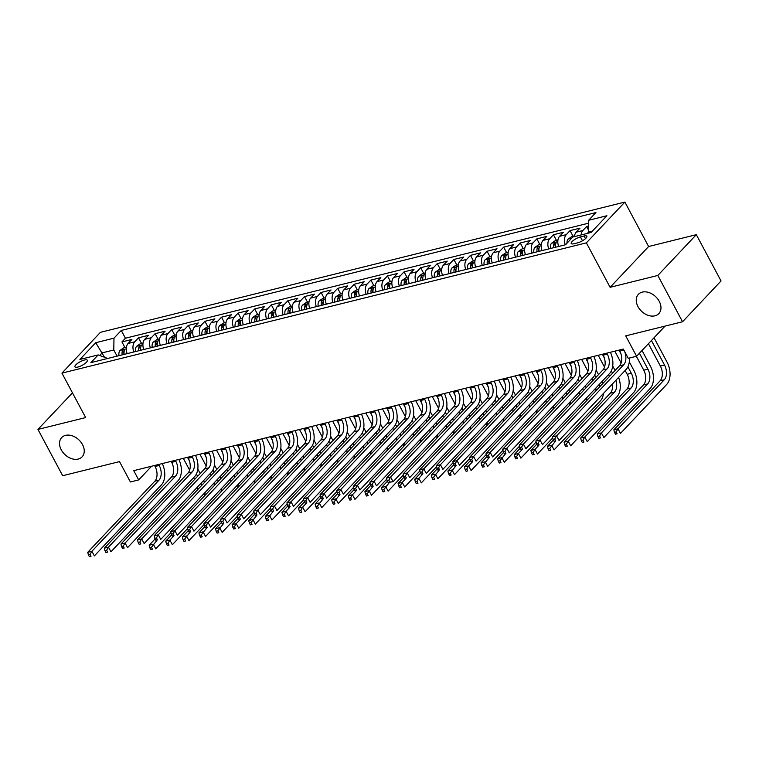 <?xml version="1.0" encoding="UTF-8"?>
<svg xmlns="http://www.w3.org/2000/svg" width="759" height="759" viewBox="0 0 759 759"><rect width="100%" height="100%" fill="white"/><g stroke="black" fill="none" stroke-linecap="round" stroke-linejoin="round"><path stroke-width="1.14" d="M82.503 444.575A14.042 10.152 43.3 0 1 82.095 456.852A14.042 10.152 43.3 0 1 61.261 449.85A14.042 10.152 43.3 0 1 61.678 437.573A14.042 10.152 43.3 0 1 82.503 444.575M659.229 301.332A14.042 10.152 43.3 0 1 658.821 313.609A14.042 10.152 43.3 0 1 637.987 306.608A14.042 10.152 43.3 0 1 638.395 294.331A14.042 10.152 43.3 0 1 659.229 301.332M77.807 367.071A7.021 2.04 -28.1 0 0 84.591 363.808A7.021 2.04 -28.1 0 0 87.332 360.231A7.021 2.04 -28.1 0 0 84.467 360.013A7.021 2.04 -28.1 0 0 77.693 363.276A7.021 2.04 -28.1 0 0 74.942 366.844A7.021 2.04 -28.1 0 0 77.807 367.071M624.885 202.074L100.435 332.328L61.934 373.124L586.375 242.861L624.885 202.074L648.613 246.523L610.113 287.31L657.825 275.46L696.326 234.664L648.613 246.523M696.326 234.664L721.05 280.972L682.54 321.759L625.701 335.876L636.583 356.246L665.036 326.114M72.466 392.849L37.95 429.423L62.674 475.722L119.514 461.605L130.396 481.974L138.688 479.916L151.62 466.216M657.825 275.46L682.54 321.759M588.538 226.03L586.641 226.495L588.472 229.939M574.459 236.618A8.776 5.503 -103.9 0 1 576.195 232.169L579.999 228.146L570.037 230.622L573.036 236.229M558.652 246.457A8.776 5.503 76.1 0 1 559.601 236.296L563.406 232.273L553.444 234.74L556.432 240.347M542.059 250.574A8.776 5.503 76.1 0 1 543.008 240.413L546.803 236.391L536.85 238.867L539.839 244.474M525.465 254.701A8.776 5.503 76.1 0 1 526.414 244.54L530.209 240.518L520.247 242.984L523.245 248.591M508.872 258.819A8.776 5.503 76.1 0 1 509.811 248.658L513.615 244.635L503.653 247.111L506.651 252.709M492.268 262.946A8.776 5.503 76.1 0 1 493.217 252.785L497.012 248.762L487.06 251.229L490.048 256.836M475.675 267.064A8.776 5.503 76.1 0 1 476.624 256.903L480.419 252.88L470.466 255.356L473.455 260.954M459.081 271.191A8.776 5.503 76.1 0 1 460.02 261.03L463.825 257.007L453.863 259.474L456.861 265.081M442.488 275.308A8.776 5.503 76.1 0 1 443.427 265.147L447.231 261.124L437.269 263.601L440.258 269.198M425.884 279.435A8.776 5.503 76.1 0 1 426.833 269.274L430.628 265.242L420.676 267.718L423.664 273.325M409.291 283.553A8.776 5.503 76.1 0 1 410.239 273.392L414.034 269.369L404.073 271.845L407.071 277.443M392.697 287.68A8.776 5.503 76.1 0 1 393.636 277.519L397.441 273.487L387.479 275.963L390.477 281.57M376.094 291.798A8.776 5.503 76.1 0 1 377.043 281.636L380.838 277.614L370.885 280.09L373.874 285.688M359.5 295.925A8.776 5.503 76.1 0 1 360.449 285.763L364.244 281.731L354.292 284.208L357.28 289.815M342.907 300.042A8.776 5.503 76.1 0 1 343.855 289.881L347.65 285.858L337.689 288.335L340.687 293.932M326.313 304.16A8.776 5.503 76.1 0 1 327.252 293.999L331.057 289.976L321.095 292.452L324.084 298.059M309.71 308.287A8.776 5.503 76.1 0 1 310.659 298.126L314.454 294.103L304.501 296.579L307.49 302.177M293.116 312.404A8.776 5.503 76.1 0 1 294.065 302.243L297.86 298.221L287.898 300.697L290.896 306.304M276.523 316.531A8.776 5.503 76.1 0 1 277.462 306.37L281.266 302.348L271.305 304.814L274.303 310.422M259.92 320.649A8.776 5.503 76.1 0 1 260.868 310.488L264.663 306.465L254.711 308.941L257.699 314.549M243.326 324.776A8.776 5.503 76.1 0 1 244.275 314.615L248.07 310.592L238.117 313.059L241.106 318.666M226.732 328.894A8.776 5.503 76.1 0 1 227.681 318.733L231.476 314.71L221.514 317.186L224.512 322.793M210.139 333.021A8.776 5.503 76.1 0 1 211.078 322.86L214.882 318.837L204.921 321.304L207.909 326.911M193.536 337.138A8.776 5.503 76.1 0 1 194.484 326.977L198.279 322.954L188.327 325.431L191.315 331.038M176.942 341.265A8.776 5.503 76.1 0 1 177.891 331.104L181.686 327.082L171.724 329.548L174.722 335.155M160.348 345.383A8.776 5.503 76.1 0 1 161.287 335.222L165.092 331.199L155.13 333.675L158.128 339.273M143.745 349.51A8.776 5.503 76.1 0 1 144.694 339.349L148.489 335.326L138.536 337.793L141.525 343.4M636.583 356.246L628.281 358.314L623.338 349.055L133.745 470.656L138.688 479.916M584.079 236.002L580.426 236.912A6.803 1.983 -28.1 0 0 573.861 240.072A6.803 1.983 -28.1 0 0 571.204 243.535A6.803 1.983 -28.1 0 0 573.975 243.743L577.627 242.842A6.803 1.983 -28.1 0 0 584.193 239.683A6.803 1.983 -28.1 0 0 586.859 236.22A6.803 1.983 -28.1 0 0 584.079 236.002L585.493 238.639M106.706 358.703L106.288 357.916L98.167 354.918L90.881 362.641L565.54 244.749L572.827 237.026L591.081 232.491L606.896 215.736L588.642 220.271L595.929 212.558L121.269 330.45L113.983 338.163L113.784 349.984L102.161 352.869L99.695 355.487M98.167 354.918L79.913 359.453L95.729 342.698L113.983 338.163M581.1 234.977A8.776 5.503 -103.9 0 1 582.836 230.527L586.641 226.495M588.595 223.184L125.425 338.22L121.943 341.92L124.931 347.518M127.151 353.628A8.776 5.503 76.1 0 1 128.1 343.466L131.895 339.444L121.943 341.92M133.793 351.977A8.776 5.503 -103.9 0 1 134.741 341.816L138.536 337.793M150.386 347.859A8.776 5.503 -103.9 0 1 151.335 337.698L155.13 333.675M166.98 343.732A8.776 5.503 -103.9 0 1 167.929 333.571L171.724 329.548M183.583 339.615A8.776 5.503 -103.9 0 1 184.522 329.453L188.327 325.431M200.177 335.497A8.776 5.503 -103.9 0 1 201.126 325.326L204.921 321.304M216.77 331.37A8.776 5.503 -103.9 0 1 217.719 321.209L221.514 317.186M233.374 327.252A8.776 5.503 -103.9 0 1 234.313 317.091L238.117 313.059M249.967 323.125A8.776 5.503 -103.9 0 1 250.916 312.964L254.711 308.941M266.561 319.008A8.776 5.503 -103.9 0 1 267.51 308.847L271.305 304.814M283.154 314.881A8.776 5.503 -103.9 0 1 284.103 304.72L287.898 300.697M299.758 310.763A8.776 5.503 -103.9 0 1 300.697 300.602L304.501 296.579M316.351 306.636A8.776 5.503 -103.9 0 1 317.3 296.475L321.095 292.452M332.945 302.518A8.776 5.503 -103.9 0 1 333.894 292.357L337.689 288.335M349.548 298.391A8.776 5.503 -103.9 0 1 350.487 288.23L354.292 284.208M366.142 294.274A8.776 5.503 -103.9 0 1 367.09 284.113L370.885 280.09M382.735 290.147A8.776 5.503 -103.9 0 1 383.684 279.986L387.479 275.963M399.329 286.029A8.776 5.503 -103.9 0 1 400.278 275.868L404.073 271.845M415.932 281.902A8.776 5.503 -103.9 0 1 416.871 271.741L420.676 267.718M432.526 277.785A8.776 5.503 -103.9 0 1 433.474 267.623L437.269 263.601M449.119 273.657A8.776 5.503 -103.9 0 1 450.068 263.496L453.863 259.474M465.722 269.54A8.776 5.503 -103.9 0 1 466.662 259.379L470.466 255.356M482.316 265.413A8.776 5.503 -103.9 0 1 483.255 255.252L487.06 251.229M498.91 261.295A8.776 5.503 -103.9 0 1 499.858 251.134L503.653 247.111M515.503 257.168A8.776 5.503 -103.9 0 1 516.452 247.007L520.247 242.984M532.106 253.051A8.776 5.503 -103.9 0 1 533.046 242.889L536.85 238.867M548.7 248.924A8.776 5.503 -103.9 0 1 549.649 238.762L553.444 234.74M565.294 244.806A8.776 5.503 -103.9 0 1 566.242 234.645L570.037 230.622M592.39 231.106L588.434 232.093L588.642 220.271M588.937 233.022L588.434 232.093M610.113 287.31L586.375 242.861M37.95 429.423L85.663 417.573L61.934 373.124M104.514 357.261L95.729 342.698M117.066 356.132L113.784 349.984M125.425 338.22L121.269 330.45M619.249 350.07L619.771 351.056A10.968 6.878 -103.9 0 1 619.515 365.829L552.438 436.88L556.594 435.846L559.06 440.476L626.137 369.424A16.461 10.313 76.1 0 0 629.458 358.02M624.505 351.227A10.968 6.878 -103.9 0 1 623.661 364.794L556.594 435.846L554.734 438.977L553.074 439.395L554.061 441.245L555.721 440.837L554.734 438.977M555.721 440.837L554.061 441.245M552.438 436.88L553.074 439.395M588.586 232.358L586.783 233.563M648.433 343.694L660.368 366.047A10.968 6.878 -103.9 0 1 660.102 380.819L613.851 429.822L617.997 428.788L620.464 433.417L666.725 384.415A16.461 10.313 76.1 0 0 667.114 362.261L654.03 337.764M651.431 340.516L664.514 365.013A10.968 6.878 -103.9 0 1 664.258 379.785L617.997 428.788L616.137 431.918L614.477 432.336L615.473 434.186L617.124 433.778L616.137 431.918M617.124 433.778L615.473 434.186M613.851 429.822L614.477 432.336M602.646 354.187L603.177 355.174A10.968 6.878 -103.9 0 1 602.921 369.946L535.845 440.998L539.991 439.973L542.467 444.603L609.534 373.551A16.461 10.313 76.1 0 0 610.378 352.271M606.802 353.163L607.323 354.149A10.968 6.878 -103.9 0 1 607.067 368.921L539.991 439.973L538.14 443.104L536.48 443.512L537.467 445.372L539.127 444.954L538.14 443.104M539.127 444.954L537.467 445.372M535.845 440.998L536.48 443.512M586.052 358.314L586.584 359.301A10.968 6.878 -103.9 0 1 586.318 374.073L519.251 445.125L523.397 444.091L525.873 448.721L592.94 377.669A16.461 10.313 76.1 0 0 593.775 356.388M590.198 357.28L590.73 358.267A10.968 6.878 -103.9 0 1 590.474 373.039L523.397 444.091L521.547 447.222L519.887 447.639L520.873 449.489L522.534 449.081L521.547 447.222M522.534 449.081L520.873 449.489M519.251 445.125L519.887 447.639M569.459 362.432L569.981 363.419A10.968 6.878 -103.9 0 1 569.724 378.191L502.657 449.243L506.803 448.218L509.27 452.848L576.347 381.796A16.461 10.313 76.1 0 0 577.182 360.516M573.605 361.407L574.136 362.394A10.968 6.878 -103.9 0 1 573.87 377.166L506.803 448.218L504.944 451.349L503.283 451.757L504.28 453.607L505.93 453.199L504.944 451.349M505.93 453.199L504.28 453.607M502.657 449.243L503.283 451.757M552.856 366.559L553.387 367.546A10.968 6.878 -103.9 0 1 553.131 382.318L486.054 453.37L490.21 452.336L492.676 456.965L559.753 385.914A16.461 10.313 76.1 0 0 560.588 364.633M557.011 365.525L557.533 366.512A10.968 6.878 -103.9 0 1 557.277 381.284L490.21 452.336L488.35 455.466L486.69 455.884L487.676 457.734L489.337 457.326L488.35 455.466M489.337 457.326L487.676 457.734M486.054 453.37L486.69 455.884M574.554 235.85L571.85 236.514L568.111 239.132A5.816 3.643 76.1 0 0 566.992 243.203M636.365 356.303L643.765 370.164A10.968 6.878 -103.9 0 1 643.509 384.936L597.248 433.939L601.403 432.915L603.87 437.545L650.131 388.542A16.461 10.313 76.1 0 0 650.52 366.379L642.029 350.478M571.28 238.668L570.645 239.322M639.429 353.239L647.92 369.14A10.968 6.878 -103.9 0 1 647.655 383.912L601.403 432.915L599.544 436.046L597.883 436.453L598.87 438.313L600.53 437.896L599.544 436.046M600.53 437.896L598.87 438.313M597.248 433.939L597.883 436.453M557.96 239.967L555.256 240.641L551.518 243.259A5.816 3.643 76.1 0 0 550.541 248.468M625.141 370.477L627.171 374.291A10.968 6.878 -103.9 0 1 626.915 389.063L580.654 438.066L584.8 437.032L587.276 441.662L633.537 392.659A16.461 10.313 76.1 0 0 633.926 370.506L629.315 361.872M555.683 247.197A5.816 3.643 -103.9 0 1 556.005 243.032C555.977 242.045 555.313 242.216 554.013 243.525A5.816 3.643 76.1 0 0 553.691 247.69M556.005 243.032L556.081 242.491M555.446 247.254A2.96 1.86 -103.9 0 1 555.436 246.191L554.013 243.525M618.974 350.136L620.919 353.789M627.892 366.834L631.317 373.257A10.968 6.878 -103.9 0 1 631.061 388.029L584.8 437.032L582.95 440.163L581.29 440.581L582.276 442.431L583.937 442.023L582.95 440.163M614.828 351.161L621.137 362.992M583.937 442.023L582.276 442.431M580.654 438.066L581.29 440.581M541.366 244.094L538.662 244.759L534.924 247.377A5.816 3.643 76.1 0 0 533.947 252.595M615.113 370.487L612.712 365.99M539.089 251.314A5.816 3.643 -103.9 0 1 539.402 247.159C539.383 246.172 538.719 246.333 537.419 247.652A5.816 3.643 76.1 0 0 537.097 251.808M539.402 247.159L539.478 246.618M538.843 251.371A2.96 1.86 -103.9 0 1 538.843 250.318L537.419 247.652M602.38 354.254L604.325 357.906M611.299 370.961L612.513 373.238M598.225 355.288L604.543 367.109M608.538 374.604L609.515 376.426M615.919 380.25A10.968 6.878 -103.9 0 1 614.467 392.156L568.206 441.159L570.683 445.789L616.934 396.786A16.461 10.313 76.1 0 0 618.594 377.413M612.38 383.997A10.968 6.878 -103.9 0 1 610.312 393.181L564.06 442.184L568.206 441.159L566.347 444.29L564.687 444.698L565.683 446.558L567.343 446.14L566.347 444.29M567.343 446.14L565.683 446.558M564.06 442.184L564.687 444.698M524.773 248.212L522.069 248.886L518.321 251.504A5.816 3.643 76.1 0 0 517.344 256.713M598.519 374.604L596.119 370.117M522.496 255.441A5.816 3.643 -103.9 0 1 522.809 251.276C522.79 250.29 522.126 250.461 520.816 251.77A5.816 3.643 76.1 0 0 520.503 255.935M522.809 251.276L522.885 250.736M522.249 255.498A2.96 1.86 -103.9 0 1 522.239 254.436L520.816 251.77M585.777 358.381L587.732 362.034M594.695 375.079L595.919 377.365M581.631 359.405L587.94 371.236M591.944 378.722L592.912 380.544M599.325 384.377A10.968 6.878 -103.9 0 1 599.866 386.644M595.787 388.115A10.968 6.878 -103.9 0 1 595.948 390.79M553.406 440.011L547.457 446.311L551.613 445.277L554.079 449.907L600.341 400.904A16.461 10.313 76.1 0 0 603.509 393.39M555.246 441.425L549.753 448.408L548.093 448.825L549.08 450.675L550.74 450.267L549.753 448.408M550.74 450.267L549.08 450.675M602.693 383.646A16.461 10.313 76.1 0 0 602.001 381.54M547.457 446.311L548.093 448.825M536.262 370.677L536.793 371.663A10.968 6.878 -103.9 0 1 536.528 386.435L469.46 457.487L473.607 456.463L476.083 461.092L543.15 390.041A16.461 10.313 76.1 0 0 543.985 368.76M540.417 369.642L540.939 370.639A10.968 6.878 -103.9 0 1 540.683 385.411L473.607 456.463L471.756 459.593L470.096 460.001L471.083 461.851L472.743 461.444L471.756 459.593M472.743 461.444L471.083 461.851M469.46 457.487L470.096 460.001M508.169 252.339L505.466 253.003L501.727 255.622A5.816 3.643 76.1 0 0 500.75 260.84M581.925 378.732L579.525 374.234M505.892 259.559A5.816 3.643 -103.9 0 1 506.215 255.403C506.187 254.417 505.522 254.578 504.223 255.897A5.816 3.643 76.1 0 0 503.9 260.052M506.215 255.403L506.291 254.853M505.655 259.616A2.96 1.86 -103.9 0 1 505.646 258.563L504.223 255.897M569.184 362.498L571.138 366.151M578.102 379.206L579.316 381.483M565.038 363.533L571.347 375.354M575.35 382.849L576.318 384.661M582.722 388.494A10.968 6.878 -103.9 0 1 583.273 390.762M579.193 392.242A10.968 6.878 -103.9 0 1 579.354 394.917M536.812 444.138L530.864 450.429L535.01 449.404L537.486 454.034L552.704 437.915M538.653 445.552L535.01 449.404L533.16 452.535L531.499 452.943L532.486 454.793L534.146 454.385L533.16 452.535M534.146 454.385L532.486 454.793M585.967 401.369A16.461 10.313 76.1 0 0 586.916 397.517M586.1 387.764A16.461 10.313 76.1 0 0 585.398 385.657M530.864 450.429L531.499 452.943M519.668 374.804L520.19 375.79A10.968 6.878 -103.9 0 1 519.934 390.562L452.867 461.614L457.013 460.58L459.489 465.21L526.556 394.158A16.461 10.313 76.1 0 0 527.391 372.878M523.814 373.77L524.346 374.756A10.968 6.878 -103.9 0 1 524.08 389.528L457.013 460.58L455.153 463.711L453.493 464.128L454.489 465.979L456.15 465.561L455.153 463.711M456.15 465.561L454.489 465.979M452.867 461.614L453.493 464.128M491.576 256.457L488.872 257.13L485.134 259.749A5.816 3.643 76.1 0 0 484.157 264.957M565.322 382.849L562.922 378.361M489.299 263.686A5.816 3.643 -103.9 0 1 489.621 259.521C489.593 258.534 488.929 258.696 487.629 260.014A5.816 3.643 76.1 0 0 487.306 264.179M489.621 259.521L489.688 258.98M489.052 263.743A2.96 1.86 -103.9 0 1 489.052 262.68L487.629 260.014M552.59 366.625L554.535 370.278M561.508 383.323L562.723 385.61M548.434 367.65L554.753 379.481M558.757 386.967L559.725 388.788M566.129 392.612A10.968 6.878 -103.9 0 1 566.669 394.889M562.59 396.359A10.968 6.878 -103.9 0 1 562.761 399.035M520.209 448.256L514.27 454.556L518.416 453.521L520.892 458.151L536.11 442.032M522.05 449.67L518.416 453.521L516.566 456.652L514.906 457.07L515.892 458.92L517.553 458.512L516.566 456.652M517.553 458.512L515.892 458.92M569.364 405.486A16.461 10.313 76.1 0 0 570.322 401.634M569.506 391.891A16.461 10.313 76.1 0 0 568.804 389.784M514.27 454.556L514.906 457.07M503.075 378.921L503.596 379.908A10.968 6.878 -103.9 0 1 503.34 394.68L436.264 465.732L440.419 464.707L442.886 469.337L509.963 398.285A16.461 10.313 76.1 0 0 510.798 377.005M507.221 377.887L507.743 378.874A10.968 6.878 -103.9 0 1 507.486 393.655L440.419 464.707L438.56 467.838L436.899 468.246L437.886 470.096L439.546 469.688L438.56 467.838M439.546 469.688L437.886 470.096M436.264 465.732L436.899 468.246M474.982 260.574L472.278 261.248L468.531 263.866A5.816 3.643 76.1 0 0 467.553 269.084M548.729 386.976L546.328 382.479M472.705 267.804A5.816 3.643 -103.9 0 1 473.018 263.648C472.999 262.661 472.335 262.823 471.026 264.141A5.816 3.643 76.1 0 0 470.713 268.297M473.018 263.648L473.094 263.098M472.459 267.861A2.96 1.86 -103.9 0 1 472.449 266.807L471.026 264.141M535.987 370.743L537.941 374.396M544.905 387.451L546.129 389.728M531.841 371.777L538.159 383.599M542.154 391.094L543.131 392.906M549.535 396.739A10.968 6.878 -103.9 0 1 550.076 399.006M545.996 400.486A10.968 6.878 -103.9 0 1 546.157 403.152M503.615 452.383L497.676 458.673L501.822 457.649L504.289 462.278L519.507 446.159M505.456 453.797L499.963 460.779L498.302 461.187L499.299 463.037L500.959 462.629L499.963 460.779M500.959 462.629L499.299 463.037M552.77 409.613A16.461 10.313 76.1 0 0 553.719 405.761M552.903 396.008A16.461 10.313 76.1 0 0 552.21 393.902M497.676 458.673L498.302 461.187M486.472 383.048L487.003 384.035A10.968 6.878 -103.9 0 1 486.747 398.807L419.67 469.859L423.816 468.825L426.292 473.455L493.359 402.403A16.461 10.313 76.1 0 0 494.204 381.122M490.627 382.014L491.149 383.001A10.968 6.878 -103.9 0 1 490.893 397.773L423.816 468.825L421.966 471.956L420.306 472.373L421.292 474.223L422.953 473.806L421.966 471.956M422.953 473.806L421.292 474.223M419.67 469.859L420.306 472.373M458.379 264.701L455.675 265.375L451.937 267.993A5.816 3.643 76.1 0 0 450.96 273.202M532.135 391.094L529.735 386.606M456.102 271.921A5.816 3.643 -103.9 0 1 456.425 267.766C456.406 266.779 455.742 266.94 454.432 268.259A5.816 3.643 76.1 0 0 454.119 272.424M456.425 267.766L456.501 267.225M455.865 271.988A2.96 1.86 -103.9 0 1 455.855 270.925L454.432 268.259M519.393 374.87L521.348 378.523M528.311 391.568L529.535 393.855M515.247 375.895L521.556 387.716M525.56 395.211L526.528 397.033M532.932 400.856A10.968 6.878 -103.9 0 1 533.482 403.133M529.403 404.604A10.968 6.878 -103.9 0 1 529.564 407.279M487.022 456.501L481.073 462.8L485.229 461.766L487.695 466.396L502.913 450.277M488.862 457.914L483.369 464.897L481.709 465.314L482.696 467.164L484.356 466.747L483.369 464.897M484.356 466.747L482.696 467.164M536.177 413.731A16.461 10.313 76.1 0 0 537.125 409.879M536.309 400.126A16.461 10.313 76.1 0 0 535.607 398.029M481.073 462.8L481.709 465.314M469.878 387.166L470.409 388.153A10.968 6.878 -103.9 0 1 470.144 402.925L403.076 473.977L407.222 472.952L409.699 477.582L476.766 406.52A16.461 10.313 76.1 0 0 477.601 385.249M474.024 386.132L474.555 387.118A10.968 6.878 -103.9 0 1 474.299 401.891L407.222 472.952L405.372 476.083L403.712 476.491L404.699 478.341L406.359 477.933L405.372 476.083M406.359 477.933L404.699 478.341M403.076 473.977L403.712 476.491M441.785 268.819L439.082 269.492L435.343 272.111A5.816 3.643 76.1 0 0 434.366 277.329M515.541 395.221L513.141 390.724M439.508 276.048A5.816 3.643 -103.9 0 1 439.831 271.893C439.803 270.906 439.138 271.067 437.839 272.386A5.816 3.643 76.1 0 0 437.516 276.542M439.831 271.893L439.907 271.342M439.271 276.105A2.96 1.86 -103.9 0 1 439.262 275.052L437.839 272.386M502.8 378.988L504.744 382.64M511.718 395.695L512.932 397.972M498.654 380.022L504.963 391.843M508.966 399.338L509.934 401.15M516.338 404.983A10.968 6.878 -103.9 0 1 516.879 407.251M512.799 408.731A10.968 6.878 -103.9 0 1 512.97 411.397M470.428 460.628L464.48 466.918L468.626 465.893L471.102 470.523L486.32 454.404M472.269 462.041L468.626 465.893L466.776 469.024L465.115 469.432L466.102 471.282L467.762 470.874L466.776 469.024M467.762 470.874L466.102 471.282M519.583 417.858A16.461 10.313 76.1 0 0 520.532 414.006M519.716 404.253A16.461 10.313 76.1 0 0 519.014 402.147M464.48 466.918L465.115 469.432M453.284 391.293L453.806 392.28A10.968 6.878 -103.9 0 1 453.55 407.052L386.483 478.104L390.629 477.069L393.096 481.699L460.172 410.647A16.461 10.313 76.1 0 0 461.007 389.367M457.43 390.259L457.962 391.246A10.968 6.878 -103.9 0 1 457.696 406.018L390.629 477.069L388.769 480.2L387.109 480.618L388.105 482.468L389.756 482.05L388.769 480.2M389.756 482.05L393.096 481.699L388.105 482.468M386.483 478.104L387.109 480.618M425.192 272.946L422.488 273.619L418.75 276.238A5.816 3.643 76.1 0 0 417.773 281.447M498.938 399.338L496.538 394.841M422.915 280.166A5.816 3.643 -103.9 0 1 423.228 276.01C423.209 275.024 422.545 275.185 421.245 276.504A5.816 3.643 76.1 0 0 420.922 280.669M423.228 276.01L423.304 275.47M422.668 280.232A2.96 1.86 -103.9 0 1 422.668 279.17L421.245 276.504M486.206 383.115L488.151 386.767M495.124 399.813L496.339 402.099M482.05 384.139L488.369 395.961M492.363 403.456L493.341 405.278M499.745 409.101A10.968 6.878 -103.9 0 1 500.285 411.378M496.206 412.849A10.968 6.878 -103.9 0 1 496.367 415.524M453.825 464.745L447.886 471.045L452.032 470.011L454.508 474.641L469.717 458.521M455.666 466.159L450.172 473.142L448.512 473.559L449.508 475.409L451.169 474.992L450.172 473.142M451.169 474.992L449.508 475.409M502.98 421.976A16.461 10.313 76.1 0 0 503.938 418.124M503.122 408.37A16.461 10.313 76.1 0 0 502.42 406.274M447.886 471.045L448.512 473.559M436.681 395.411L437.212 396.397A10.968 6.878 -103.9 0 1 436.956 411.169L369.88 482.221L374.035 481.197L376.502 485.826L443.579 414.765A16.461 10.313 76.1 0 0 444.413 393.494M440.837 394.376L441.358 395.363A10.968 6.878 -103.9 0 1 441.102 410.135L374.035 481.197L372.176 484.327L370.515 484.735L371.502 486.585L373.162 486.177L372.176 484.327M373.162 486.177L371.502 486.585M369.88 482.221L370.515 484.735M408.598 277.063L405.894 277.737L402.147 280.356A5.816 3.643 76.1 0 0 401.169 285.574M482.344 403.465L479.944 398.968M406.321 284.293A5.816 3.643 -103.9 0 1 406.634 280.137C406.615 279.141 405.951 279.312 404.642 280.631A5.816 3.643 76.1 0 0 404.329 284.786M406.634 280.137L406.71 279.587M406.074 284.35A2.96 1.86 -103.9 0 1 406.065 283.297L404.642 280.631M469.603 387.232L471.557 390.885M478.521 403.94L479.745 406.217M465.457 388.266L471.766 400.088M475.77 407.583L476.737 409.395M483.151 413.228A10.968 6.878 -103.9 0 1 483.692 415.496M479.612 416.976A10.968 6.878 -103.9 0 1 479.773 419.642M437.231 468.863L431.283 475.162L435.438 474.138L437.905 478.768L453.123 462.648M439.072 470.286L433.579 477.269L431.918 477.677L432.905 479.527L434.565 479.119L433.579 477.269M434.565 479.119L432.905 479.527M486.386 426.103A16.461 10.313 76.1 0 0 487.335 422.251M486.519 412.498A16.461 10.313 76.1 0 0 485.826 410.391M431.283 475.162L431.918 477.677M420.088 399.528L420.619 400.515A10.968 6.878 -103.9 0 1 420.353 415.296L353.286 486.348L357.432 485.314L359.908 489.944L426.975 418.892A16.461 10.313 76.1 0 0 427.81 397.612M424.243 398.503L424.765 399.49A10.968 6.878 -103.9 0 1 424.509 414.262L357.432 485.314L355.582 488.445L353.922 488.862L354.908 490.712L356.569 490.295L355.582 488.445M356.569 490.295L354.908 490.712M353.286 486.348L353.922 488.862M391.995 281.191L389.291 281.864L385.553 284.483A5.816 3.643 76.1 0 0 384.576 289.691M465.751 407.583L463.351 403.086M389.718 288.411A5.816 3.643 -103.9 0 1 390.041 284.255C390.012 283.268 389.348 283.43 388.048 284.748A5.816 3.643 76.1 0 0 387.726 288.913M390.041 284.255L390.117 283.714M389.481 288.477A2.96 1.86 -103.9 0 1 389.471 287.414L388.048 284.748M453.009 391.359L454.964 395.012M461.927 408.057L463.151 410.344M448.863 392.384L455.172 404.205M459.176 411.701L460.144 413.522M466.548 417.346A10.968 6.878 -103.9 0 1 467.098 419.623M463.018 421.093A10.968 6.878 -103.9 0 1 463.18 423.769M420.638 472.99L414.689 479.29L418.835 478.255L421.311 482.885L436.529 466.766M422.478 474.403L418.835 478.255L416.985 481.386L415.325 481.804L416.312 483.654L417.972 483.236L416.985 481.386M417.972 483.236L416.312 483.654M469.793 430.22A16.461 10.313 76.1 0 0 470.741 426.368M469.925 416.615A16.461 10.313 76.1 0 0 469.223 414.518M414.689 479.29L415.325 481.804M403.494 403.655L404.016 404.642A10.968 6.878 -103.9 0 1 403.76 419.414L336.692 490.466L340.838 489.441L343.315 494.071L410.382 423.01A16.461 10.313 76.1 0 0 411.217 401.739M407.64 402.621L408.171 403.608A10.968 6.878 -103.9 0 1 407.906 418.38L340.838 489.441L338.979 492.572L337.319 492.98L338.315 494.83L339.975 494.422L338.979 492.572M339.975 494.422L338.315 494.83M336.692 490.466L337.319 492.98M375.401 285.308L372.697 285.982L368.959 288.6A5.816 3.643 76.1 0 0 367.982 293.818M449.148 411.71L446.747 407.213M373.124 292.538A5.816 3.643 -103.9 0 1 373.447 288.382C373.419 287.386 372.754 287.557 371.455 288.875A5.816 3.643 76.1 0 0 371.132 293.031M373.447 288.382L373.513 287.832M372.878 292.594A2.96 1.86 -103.9 0 1 372.878 291.541L371.455 288.875M436.416 395.477L438.36 399.13M445.334 412.175L446.548 414.461M432.26 396.511L438.579 408.333M442.582 415.828L443.55 417.64M449.954 421.473A10.968 6.878 -103.9 0 1 450.495 423.74M446.415 425.22A10.968 6.878 -103.9 0 1 446.586 427.886M404.035 477.107L398.096 483.407L402.242 482.382L404.718 487.012L419.936 470.893M405.875 478.531L402.242 482.382L400.391 485.513L398.731 485.921L399.718 487.771L401.378 487.363L400.391 485.513M401.378 487.363L399.718 487.771M453.189 434.347A16.461 10.313 76.1 0 0 454.148 430.495M453.332 420.742A16.461 10.313 76.1 0 0 452.63 418.636M398.096 483.407L398.731 485.921M386.9 407.773L387.422 408.759A10.968 6.878 -103.9 0 1 387.166 423.531L320.089 494.593L324.245 493.559L326.712 498.189L393.788 427.137A16.461 10.313 76.1 0 0 394.623 405.856M391.046 406.748L391.578 407.735A10.968 6.878 -103.9 0 1 391.312 422.507L324.245 493.559L322.385 496.69L320.725 497.107L321.712 498.957L323.372 498.54L322.385 496.69M323.372 498.54L321.712 498.957M320.089 494.593L320.725 497.107M358.808 289.435L356.104 290.109L352.356 292.727A5.816 3.643 76.1 0 0 351.379 297.936M432.554 415.828L430.154 411.331M356.531 296.655A5.816 3.643 -103.9 0 1 356.844 292.5C356.825 291.513 356.161 291.674 354.851 292.993A5.816 3.643 76.1 0 0 354.538 297.148M356.844 292.5L356.92 291.959M356.284 296.722A2.96 1.86 -103.9 0 1 356.275 295.659L354.851 292.993M419.812 399.604L421.767 403.257M428.731 416.302L429.955 418.588M415.666 400.629L421.985 412.45M425.979 419.945L426.956 421.767M433.361 425.59A10.968 6.878 -103.9 0 1 433.901 427.867M429.822 429.338A10.968 6.878 -103.9 0 1 429.983 432.013M387.441 481.234L381.502 487.534L385.648 486.5L388.115 491.13L403.333 475.011M389.282 482.648L383.788 489.631L382.128 490.048L383.124 491.898L384.785 491.481L383.788 489.631M384.785 491.481L383.124 491.898M436.596 438.465A16.461 10.313 76.1 0 0 437.545 434.613M436.729 424.86A16.461 10.313 76.1 0 0 436.036 422.763M381.502 487.534L382.128 490.048M370.297 411.9L370.828 412.887A10.968 6.878 -103.9 0 1 370.572 427.659L303.496 498.71L307.642 497.686L310.118 502.316L377.185 431.254A16.461 10.313 76.1 0 0 378.029 409.983M374.453 410.866L374.974 411.852A10.968 6.878 -103.9 0 1 374.718 426.624L307.642 497.686L305.792 500.817L304.131 501.225L305.118 503.075L306.778 502.667L305.792 500.817M306.778 502.667L305.118 503.075M303.496 498.71L304.131 501.225M342.205 293.553L339.501 294.226L335.763 296.845A5.816 3.643 76.1 0 0 334.785 302.063M415.96 419.955L413.56 415.458M339.928 300.782A5.816 3.643 -103.9 0 1 340.25 296.627C340.231 295.631 339.567 295.801 338.258 297.12A5.816 3.643 76.1 0 0 337.945 301.276M340.25 296.627L340.326 296.076M339.69 300.839A2.96 1.86 -103.9 0 1 339.681 299.786L338.258 297.12M403.219 403.722L405.173 407.374M412.137 420.42L413.361 422.706M399.073 404.756L405.382 416.577M409.386 424.072L410.353 425.884M416.757 429.717A10.968 6.878 -103.9 0 1 417.308 431.985M413.228 433.465A10.968 6.878 -103.9 0 1 413.389 436.131M370.847 485.352L364.899 491.652L369.054 490.627L371.521 495.257L386.739 479.138M372.688 486.775L367.195 493.758L365.534 494.166L366.521 496.016L368.181 495.608L367.195 493.758M368.181 495.608L366.521 496.016M420.002 442.592A16.461 10.313 76.1 0 0 420.951 438.73M420.135 428.987A16.461 10.313 76.1 0 0 419.433 426.881M364.899 491.652L365.534 494.166M353.703 416.017L354.235 417.004A10.968 6.878 -103.9 0 1 353.969 431.776L286.902 502.837L291.048 501.803L293.524 506.433L360.591 435.381A16.461 10.313 76.1 0 0 361.426 414.101M357.85 414.993L358.381 415.979A10.968 6.878 -103.9 0 1 358.125 430.751L291.048 501.803L289.198 504.934L287.538 505.342L288.524 507.202L290.185 506.784L289.198 504.934M290.185 506.784L288.524 507.202M286.902 502.837L287.538 505.342M325.611 297.68L322.907 298.353L319.169 300.972A5.816 3.643 76.1 0 0 318.192 306.181M399.367 424.072L396.966 419.575M323.334 304.9A5.816 3.643 -103.9 0 1 323.657 300.744C323.628 299.758 322.964 299.919 321.664 301.238A5.816 3.643 76.1 0 0 321.342 305.393M323.657 300.744L323.732 300.203M323.097 304.966A2.96 1.86 -103.9 0 1 323.087 303.904L321.664 301.238M386.625 407.849L388.57 411.501M395.543 424.547L396.758 426.833M382.479 408.873L388.788 420.695M392.792 428.19L393.76 430.011M400.164 433.835A10.968 6.878 -103.9 0 1 400.705 436.102M396.625 437.582A10.968 6.878 -103.9 0 1 396.796 440.258M354.254 489.479L348.305 495.779L352.451 494.745L354.927 499.375L370.145 483.255M356.094 490.893L352.451 494.745L350.601 497.876L348.941 498.293L349.927 500.143L351.588 499.726L350.601 497.876M351.588 499.726L349.927 500.143M403.409 446.709A16.461 10.313 76.1 0 0 404.357 442.858M403.541 433.104A16.461 10.313 76.1 0 0 402.839 431.008M348.305 495.779L348.941 498.293M337.11 420.144L337.632 421.131A10.968 6.878 -103.9 0 1 337.375 435.903L270.308 506.955L274.454 505.921L276.921 510.551L343.998 439.499A16.461 10.313 76.1 0 0 344.833 418.228M341.256 419.11L341.787 420.097A10.968 6.878 -103.9 0 1 341.522 434.869L274.454 505.921L272.595 509.061L270.935 509.469L271.931 511.319L273.582 510.911L272.595 509.061M273.582 510.911L271.931 511.319M270.308 506.955L270.935 509.469M309.017 301.797L306.313 302.471L302.575 305.09A5.816 3.643 76.1 0 0 301.598 310.298M382.764 428.199L380.363 423.702M306.74 309.027A5.816 3.643 -103.9 0 1 307.053 304.862C307.034 303.875 306.37 304.046 305.071 305.365A5.816 3.643 76.1 0 0 304.748 309.52M307.053 304.862L307.129 304.321M306.494 309.084A2.96 1.86 -103.9 0 1 306.494 308.031L305.071 305.365M370.031 411.966L371.976 415.619M378.95 428.664L380.164 430.951M365.876 413L372.195 424.822M376.189 432.317L377.166 434.129M383.57 437.962A10.968 6.878 -103.9 0 1 384.111 440.229M380.031 441.71A10.968 6.878 -103.9 0 1 380.193 444.376M337.651 493.597L331.711 499.896L335.858 498.872L338.334 503.502L353.542 487.382M339.491 495.01L333.998 502.003L332.347 502.411L333.334 504.261L334.994 503.853L333.998 502.003M334.994 503.853L333.334 504.261M386.805 450.837A16.461 10.313 76.1 0 0 387.764 446.975M386.948 437.231A16.461 10.313 76.1 0 0 386.246 435.125M331.711 499.896L332.347 502.411M320.507 424.262L321.038 425.249A10.968 6.878 -103.9 0 1 320.782 440.021L253.705 511.082L257.861 510.048L260.328 514.678L327.404 443.626A16.461 10.313 76.1 0 0 328.239 422.346M324.662 423.237L325.184 424.224A10.968 6.878 -103.9 0 1 324.928 438.996L257.861 510.048L256.001 513.179L254.341 513.587L255.328 515.446L256.988 515.029L256.001 513.179M256.988 515.029L255.328 515.446M253.705 511.082L254.341 513.587M292.424 305.924L289.72 306.598L285.972 309.207A5.816 3.643 76.1 0 0 284.995 314.425M366.17 432.317L363.77 427.82M290.147 313.144A5.816 3.643 -103.9 0 1 290.46 308.989C290.441 308.002 289.777 308.163 288.467 309.482A5.816 3.643 76.1 0 0 288.154 313.638M290.46 308.989L290.536 308.448M289.9 313.211A2.96 1.86 -103.9 0 1 289.891 312.148L288.467 309.482M353.428 416.093L355.383 419.746M362.347 432.791L363.57 435.078M349.282 417.118L355.591 428.939M359.595 436.434L360.563 438.256M366.976 442.08A10.968 6.878 -103.9 0 1 367.517 444.347M363.438 445.827A10.968 6.878 -103.9 0 1 363.599 448.503M321.057 497.724L315.108 504.023L319.264 502.989L321.731 507.619L336.949 491.5M322.898 499.137L317.404 506.12L315.744 506.528L316.731 508.388L318.391 507.97L317.404 506.12M318.391 507.97L316.731 508.388M370.212 454.954A16.461 10.313 76.1 0 0 371.16 451.102M370.345 441.349A16.461 10.313 76.1 0 0 369.652 439.243M315.108 504.023L315.744 506.528M303.913 428.389L304.444 429.376A10.968 6.878 -103.9 0 1 304.179 444.148L237.112 515.2L241.258 514.166L243.734 518.795L310.801 447.744A16.461 10.313 76.1 0 0 311.636 426.473M308.069 427.355L308.59 428.342A10.968 6.878 -103.9 0 1 308.334 443.114L241.258 514.166L239.408 517.296L237.747 517.714L238.734 519.564L240.394 519.156L239.408 517.296M240.394 519.156L238.734 519.564M237.112 515.2L237.747 517.714M275.821 310.042L273.117 310.716L269.379 313.334A5.816 3.643 76.1 0 0 268.401 318.543M349.576 436.444L347.176 431.947M273.544 317.271A5.816 3.643 -103.9 0 1 273.866 313.106C273.838 312.12 273.183 312.291 271.874 313.609A5.816 3.643 76.1 0 0 271.551 317.765M273.866 313.106L273.942 312.566M273.306 317.328A2.96 1.86 -103.9 0 1 273.297 316.266L271.874 313.609M336.835 420.211L338.789 423.864M345.753 436.909L346.977 439.195M332.689 421.245L338.998 433.066M343.002 440.562L343.969 442.374M350.373 446.207A10.968 6.878 -103.9 0 1 350.924 448.474M346.844 449.945A10.968 6.878 -103.9 0 1 347.005 452.62M304.463 501.841L298.515 508.141L302.661 507.107L305.137 511.737L320.355 495.618M306.304 503.255L302.661 507.107L300.811 510.247L299.15 510.655L300.137 512.505L301.797 512.097L300.811 510.247M301.797 512.097L300.137 512.505M353.618 459.081A16.461 10.313 76.1 0 0 354.567 455.22M353.751 445.476A16.461 10.313 76.1 0 0 353.049 443.37M298.515 508.141L299.15 510.655M287.319 432.507L287.841 433.493A10.968 6.878 -103.9 0 1 287.585 448.265L220.518 519.327L224.664 518.293L227.14 522.923L294.207 451.871A16.461 10.313 76.1 0 0 295.042 430.59M291.465 431.482L291.997 432.469A10.968 6.878 -103.9 0 1 291.741 447.241L224.664 518.293L222.804 521.424L221.144 521.831L222.14 523.691L223.801 523.274L222.804 521.424M223.801 523.274L222.14 523.691M220.518 519.327L221.144 521.831M259.227 314.169L256.523 314.833L252.785 317.452A5.816 3.643 76.1 0 0 251.808 322.67M332.973 440.562L330.582 436.064M256.95 321.389A5.816 3.643 -103.9 0 1 257.273 317.234C257.244 316.247 256.58 316.408 255.28 317.727A5.816 3.643 76.1 0 0 254.958 321.882M257.273 317.234L257.339 316.693M256.703 321.455A2.96 1.86 -103.9 0 1 256.703 320.393L255.28 317.727M320.241 424.328L322.186 427.981M329.159 441.036L330.374 443.322M316.086 425.363L322.404 437.184M326.408 444.679L327.376 446.501M333.78 450.324A10.968 6.878 -103.9 0 1 334.321 452.592M330.241 454.072A10.968 6.878 -103.9 0 1 330.412 456.747M287.86 505.968L281.921 512.268L286.067 511.234L288.543 515.864L303.761 499.745M289.71 507.382L286.067 511.234L284.217 514.365L282.557 514.773L283.543 516.632L285.204 516.215L284.217 514.365M285.204 516.215L283.543 516.632M337.015 463.199A16.461 10.313 76.1 0 0 337.973 459.347M337.157 449.594A16.461 10.313 76.1 0 0 336.455 447.487M281.921 512.268L282.557 514.773M270.726 436.634L271.248 437.62A10.968 6.878 -103.9 0 1 270.991 452.392L203.915 523.444L208.07 522.41L210.537 527.04L277.614 455.988A16.461 10.313 76.1 0 0 278.449 434.717M274.872 435.6L275.403 436.586A10.968 6.878 -103.9 0 1 275.137 451.358L208.07 522.41L206.211 525.541L204.55 525.959L205.537 527.809L207.198 527.401L206.211 525.541M207.198 527.401L205.537 527.809M203.915 523.444L204.55 525.959M242.633 318.287L239.929 318.96L236.182 321.579A5.816 3.643 76.1 0 0 235.205 326.787M316.38 444.679L313.979 440.192M240.356 325.516A5.816 3.643 -103.9 0 1 240.669 321.351C240.65 320.364 239.986 320.535 238.677 321.854A5.816 3.643 76.1 0 0 238.364 326.009M240.669 321.351L240.745 320.81M240.11 325.573A2.96 1.86 -103.9 0 1 240.1 324.51L238.677 321.854M303.638 428.456L305.592 432.108M312.556 445.154L313.78 447.44M299.492 429.49L305.811 441.311M309.805 448.806L310.782 450.618M317.186 454.451A10.968 6.878 -103.9 0 1 317.727 456.719M313.647 458.189A10.968 6.878 -103.9 0 1 313.809 460.865M271.267 510.086L265.327 516.386L269.473 515.352L271.94 519.981L287.158 503.862M273.107 511.5L267.614 518.482L265.954 518.9L266.95 520.75L268.61 520.342L267.614 518.482M268.61 520.342L266.95 520.75M320.421 467.316A16.461 10.313 76.1 0 0 321.37 463.464M320.554 453.721A16.461 10.313 76.1 0 0 319.862 451.614M265.327 516.386L265.954 518.9M254.123 440.751L254.654 441.738A10.968 6.878 -103.9 0 1 254.398 456.51L187.321 527.562L191.467 526.537L193.943 531.167L261.02 460.115A16.461 10.313 76.1 0 0 261.855 438.835M258.278 439.727L258.8 440.713A10.968 6.878 -103.9 0 1 258.544 455.485L191.467 526.537L189.617 529.668L187.957 530.076L188.944 531.936L190.604 531.518L189.617 529.668M190.604 531.518L188.944 531.936M187.321 527.562L187.957 530.076M226.03 322.414L223.326 323.078L219.588 325.696A5.816 3.643 76.1 0 0 218.611 330.915M299.786 448.806L297.386 444.309M223.753 329.634A5.816 3.643 -103.9 0 1 224.076 325.478C224.057 324.491 223.393 324.653 222.083 325.972A5.816 3.643 76.1 0 0 221.77 330.127M224.076 325.478L224.152 324.937M223.516 329.7A2.96 1.86 -103.9 0 1 223.507 328.638L222.083 325.972M287.044 432.573L288.999 436.226M295.963 449.281L297.186 451.558M282.898 433.607L289.207 445.429M293.211 452.924L294.179 454.745M300.583 458.569A10.968 6.878 -103.9 0 1 301.133 460.836M297.054 462.316A10.968 6.878 -103.9 0 1 297.215 464.992M254.673 514.213L248.724 520.513L252.88 519.479L255.347 524.108L270.565 507.989M256.514 515.627L251.02 522.609L249.36 523.017L250.347 524.877L252.007 524.46L251.02 522.609M252.007 524.46L250.347 524.877M303.828 471.443A16.461 10.313 76.1 0 0 304.776 467.591M303.961 457.838A16.461 10.313 76.1 0 0 303.258 455.732M248.724 520.513L249.36 523.017M237.529 444.878L238.06 445.865A10.968 6.878 -103.9 0 1 237.795 460.637L170.728 531.689L174.874 530.655L177.35 535.285L244.417 464.233A16.461 10.313 76.1 0 0 245.252 442.952M241.675 443.844L242.206 444.831A10.968 6.878 -103.9 0 1 241.95 459.603L174.874 530.655L173.024 533.786L171.363 534.203L172.35 536.053L174.01 535.645L173.024 533.786M174.01 535.645L172.35 536.053M170.728 531.689L171.363 534.203M209.437 326.531L206.733 327.205L202.995 329.823A5.816 3.643 76.1 0 0 202.017 335.032M283.192 452.924L280.792 448.436M207.16 333.761A5.816 3.643 -103.9 0 1 207.482 329.596C207.454 328.609 206.79 328.78 205.49 330.099A5.816 3.643 76.1 0 0 205.167 334.254M207.482 329.596L207.558 329.055M206.922 333.818A2.96 1.86 -103.9 0 1 206.913 332.755L205.49 330.099M270.451 436.7L272.405 440.353M279.369 453.398L280.583 455.685M266.305 437.734L272.614 449.556M276.618 457.051L277.585 458.863M283.989 462.696A10.968 6.878 -103.9 0 1 284.53 464.963M280.46 466.434A10.968 6.878 -103.9 0 1 280.621 469.109M238.079 518.331L232.131 524.63L236.277 523.596L238.753 528.226L253.971 512.107M239.92 519.744L236.277 523.596L234.427 526.727L232.766 527.144L233.753 528.995L235.413 528.587L234.427 526.727M235.413 528.587L233.753 528.995M287.234 475.561A16.461 10.313 76.1 0 0 288.183 471.709M287.367 461.965A16.461 10.313 76.1 0 0 286.665 459.859M232.131 524.63L232.766 527.144M220.935 448.996L221.457 449.983A10.968 6.878 -103.9 0 1 221.201 464.755L154.134 535.807L158.28 534.782L160.747 539.412L227.823 468.36A16.461 10.313 76.1 0 0 228.658 447.079M225.081 447.971L225.613 448.958A10.968 6.878 -103.9 0 1 225.347 463.73L158.28 534.782L156.42 537.913L154.76 538.321L155.756 540.18L157.417 539.763L156.42 537.913M157.417 539.763L155.756 540.18M154.134 535.807L154.76 538.321M192.843 330.658L190.139 331.322L186.401 333.941A5.816 3.643 76.1 0 0 185.424 339.159M266.589 457.051L264.189 452.554M190.566 337.878A5.816 3.643 -103.9 0 1 190.879 333.723C190.86 332.736 190.196 332.897 188.896 334.216A5.816 3.643 76.1 0 0 188.574 338.372M190.879 333.723L190.955 333.182M190.319 337.935A2.96 1.86 -103.9 0 1 190.319 336.882L188.896 334.216M253.857 440.818L255.802 444.47M262.775 457.525L263.99 459.802M249.702 441.852L256.02 453.673M260.014 461.168L260.992 462.99M267.396 466.813A10.968 6.878 -103.9 0 1 267.936 469.081M263.857 470.561A10.968 6.878 -103.9 0 1 264.018 473.236M221.476 522.458L215.537 528.748L219.683 527.723L222.159 532.353L237.368 516.234M223.317 523.871L217.824 530.854L216.173 531.262L217.159 533.122L218.82 532.704L217.824 530.854M218.82 532.704L217.159 533.122M270.631 479.688A16.461 10.313 76.1 0 0 271.589 475.836M270.773 466.083A16.461 10.313 76.1 0 0 270.071 463.977M215.537 528.748L216.173 531.262M204.342 453.123L204.864 454.11A10.968 6.878 -103.9 0 1 204.607 468.882L137.531 539.934L141.686 538.899L144.153 543.529L211.23 472.477A16.461 10.313 76.1 0 0 212.065 451.197M208.488 452.089L209.01 453.076A10.968 6.878 -103.9 0 1 208.753 467.848L141.686 538.899L139.827 542.03L138.166 542.448L139.153 544.298L140.813 543.89L139.827 542.03M140.813 543.89L139.153 544.298M137.531 539.934L138.166 542.448M176.249 334.776L173.545 335.45L169.798 338.068A5.816 3.643 76.1 0 0 168.821 343.277M249.996 461.168L247.595 456.681M173.972 342.005A5.816 3.643 -103.9 0 1 174.285 337.84C174.266 336.854 173.602 337.024 172.293 338.334A5.816 3.643 76.1 0 0 171.98 342.499M174.285 337.84L174.361 337.3M173.726 342.062A2.96 1.86 -103.9 0 1 173.716 341L172.293 338.334M237.254 444.945L239.208 448.597M246.172 461.643L247.396 463.929M233.108 445.969L239.417 457.8M243.421 465.286L244.389 467.108M250.802 470.941A10.968 6.878 -103.9 0 1 251.343 473.208M247.263 474.679A10.968 6.878 -103.9 0 1 247.425 477.354M204.883 526.575L198.934 532.875L203.089 531.841L205.556 536.471L220.774 520.351M206.723 527.989L201.23 534.972L199.57 535.389L200.556 537.239L202.217 536.831L201.23 534.972M202.217 536.831L200.556 537.239M254.037 483.806A16.461 10.313 76.1 0 0 254.986 479.954M254.17 470.21A16.461 10.313 76.1 0 0 253.478 468.104M198.934 532.875L199.57 535.389M187.739 457.241L188.27 458.227A10.968 6.878 -103.9 0 1 188.004 472.999L120.937 544.051L125.083 543.027L127.559 547.656L194.627 476.605A16.461 10.313 76.1 0 0 195.461 455.324M191.894 456.216L192.416 457.203A10.968 6.878 -103.9 0 1 192.16 471.975L125.083 543.027L123.233 546.157L121.573 546.565L122.56 548.415L124.22 548.007L123.233 546.157M124.22 548.007L122.56 548.415M120.937 544.051L121.573 546.565M159.646 338.903L156.942 339.567L153.204 342.186A5.816 3.643 76.1 0 0 152.227 347.404M233.402 465.295L231.002 460.798M157.369 346.123A5.816 3.643 -103.9 0 1 157.692 341.967C157.663 340.981 157.009 341.142 155.699 342.461A5.816 3.643 76.1 0 0 155.377 346.616M157.692 341.967L157.768 341.427M157.132 346.18A2.96 1.86 -103.9 0 1 157.122 345.127L155.699 342.461M220.66 449.062L222.615 452.715M229.579 465.77L230.802 468.047M216.514 450.096L222.823 461.918M226.827 469.413L227.795 471.235M234.199 475.058A10.968 6.878 -103.9 0 1 234.749 477.326M230.67 478.806A10.968 6.878 -103.9 0 1 230.831 481.481M188.289 530.702L182.34 536.992L186.496 535.968L188.963 540.598L204.18 524.478M190.13 532.116L184.636 539.099L182.976 539.507L183.963 541.366L185.623 540.949L184.636 539.099M185.623 540.949L183.963 541.366M237.444 487.933A16.461 10.313 76.1 0 0 238.392 484.081M237.576 474.328A16.461 10.313 76.1 0 0 236.874 472.221M182.34 536.992L182.976 539.507M171.145 461.368L171.667 462.354A10.968 6.878 -103.9 0 1 171.411 477.126L104.344 548.178L108.49 547.144L110.966 551.774L178.033 480.722A16.461 10.313 76.1 0 0 178.868 459.442M175.291 460.333L175.822 461.32A10.968 6.878 -103.9 0 1 175.566 476.092L108.49 547.144L106.63 550.275L104.979 550.692L105.966 552.543L107.626 552.125L106.63 550.275M107.626 552.125L105.966 552.543M104.344 548.178L104.979 550.692M143.053 343.021L140.349 343.694L136.611 346.313A5.816 3.643 76.1 0 0 135.633 351.521M216.799 469.413L214.408 464.925M140.776 350.25A5.816 3.643 -103.9 0 1 141.098 346.085C141.07 345.098 140.406 345.269 139.106 346.578A5.816 3.643 76.1 0 0 138.783 350.743M141.098 346.085L141.165 345.544M140.538 350.307A2.96 1.86 -103.9 0 1 140.529 349.244L139.106 346.578M204.067 453.189L206.012 456.842M212.985 469.887L214.199 472.174M199.911 454.214L206.23 466.045M210.234 473.531L211.201 475.352M217.605 479.185A10.968 6.878 -103.9 0 1 218.146 481.453M214.066 482.923A10.968 6.878 -103.9 0 1 214.237 485.599M171.695 534.82L165.747 541.12L169.893 540.085L172.369 544.715L187.587 528.596M173.536 536.234L169.893 540.085L168.043 543.216L166.382 543.634L167.369 545.484L169.029 545.076L168.043 543.216M169.029 545.076L167.369 545.484M220.841 492.05A16.461 10.313 76.1 0 0 221.799 488.198M220.983 478.455A16.461 10.313 76.1 0 0 220.281 476.348M165.747 541.12L166.382 543.634M154.551 465.485L155.073 466.472A10.968 6.878 -103.9 0 1 154.817 481.244L87.74 552.296L91.896 551.271L94.363 555.901L161.439 484.849A16.461 10.313 76.1 0 0 162.274 463.569M158.697 464.451L159.229 465.447A10.968 6.878 -103.9 0 1 158.963 480.219L91.896 551.271L90.036 554.402L88.376 554.81L89.363 556.66L91.023 556.252L90.036 554.402M91.023 556.252L89.363 556.66M87.74 552.296L88.376 554.81M126.459 347.148L123.755 347.812L120.017 350.43A5.816 3.643 76.1 0 0 119.03 355.648M200.205 473.54L197.805 469.043M124.182 354.368A5.816 3.643 -103.9 0 1 124.495 350.212C124.476 349.225 123.812 349.387 122.503 350.705A5.816 3.643 76.1 0 0 122.19 354.861M124.495 350.212L124.571 349.662M123.935 354.425A2.96 1.86 -103.9 0 1 123.926 353.371L122.503 350.705M187.473 457.307L189.418 460.96M196.382 474.014L197.606 476.291M183.317 458.341L189.636 470.163M193.63 477.658L194.608 479.47M201.012 483.303A10.968 6.878 -103.9 0 1 201.552 485.57M197.473 487.05A10.968 6.878 -103.9 0 1 197.634 489.726M155.092 538.947L149.153 545.237L153.299 544.212L155.775 548.842L170.984 532.723M156.933 540.361L151.439 547.343L149.779 547.751L150.775 549.601L152.436 549.193L151.439 547.343M152.436 549.193L150.775 549.601M204.247 496.177A16.461 10.313 76.1 0 0 205.196 492.325M204.38 482.572A16.461 10.313 76.1 0 0 203.687 480.466M149.153 545.237L149.779 547.751M576.195 232.169L582.836 230.527M128.1 343.466L134.741 341.816M144.694 339.349L151.335 337.698M161.287 335.222L167.929 333.571M177.891 331.104L184.522 329.453M194.484 326.977L201.126 325.326M211.078 322.86L217.719 321.209M227.681 318.733L234.313 317.091M244.275 314.615L250.916 312.964M260.868 310.488L267.51 308.847M277.462 306.37L284.103 304.72M294.065 302.243L300.697 300.602M310.659 298.126L317.3 296.475M327.252 293.999L333.894 292.357M343.855 289.881L350.487 288.23M360.449 285.763L367.09 284.113M377.043 281.636L383.684 279.986M393.636 277.519L400.278 275.868M410.239 273.392L416.871 271.741M426.833 269.274L433.474 267.623M443.427 265.147L450.068 263.496M460.02 261.03L466.662 259.379M476.624 256.903L483.255 255.252M493.217 252.785L499.858 251.134M509.811 248.658L516.452 247.007M526.414 244.54L533.046 242.889M543.008 240.413L549.649 238.762M559.601 236.296L566.242 234.645M582.495 240.774L580.426 236.912M623.86 350.041L619.771 351.056M623.661 364.794L619.515 365.829M664.514 365.013L660.368 366.047M664.258 379.785L660.102 380.819M607.323 354.149L603.177 355.174M607.067 368.921L602.921 369.946M590.73 358.267L586.584 359.301M590.474 373.039L586.318 374.073M574.136 362.394L569.981 363.419M573.87 377.166L569.724 378.191M557.533 366.512L553.387 367.546M557.277 381.284L553.131 382.318M571.726 238.193L568.206 239.066M647.92 369.14L643.765 370.164M647.655 383.912L643.509 384.936M557.818 241.647L551.613 243.193M631.317 373.257L627.171 374.291M631.061 388.029L626.915 389.063M541.224 245.774L535.01 247.311M614.467 392.156L610.312 393.181M524.621 249.891L518.416 251.438M540.939 370.639L536.793 371.663M540.683 385.411L536.528 386.435M508.027 254.018L501.822 255.555M524.346 374.756L520.19 375.79M524.08 389.528L519.934 390.562M491.434 258.136L485.229 259.682M507.743 378.874L503.596 379.908M507.486 393.655L503.34 394.68M474.84 262.263L468.626 263.8M491.149 383.001L487.003 384.035M490.893 397.773L486.747 398.807M458.237 266.381L452.032 267.927M474.555 387.118L470.409 388.153M474.299 401.891L470.144 402.925M441.643 270.508L435.438 272.045M457.962 391.246L453.806 392.28M457.696 406.018L453.55 407.052M425.049 274.625L418.835 276.172M441.358 395.363L437.212 396.397M441.102 410.135L436.956 411.169M408.446 278.752L402.242 280.289M424.765 399.49L420.619 400.515M424.509 414.262L420.353 415.296M391.853 282.87L385.648 284.416M408.171 403.608L404.016 404.642M407.906 418.38L403.76 419.414M375.259 286.997L369.054 288.534M391.578 407.735L387.422 408.759M391.312 422.507L387.166 423.531M358.665 291.114L352.451 292.661M374.974 411.852L370.828 412.887M374.718 426.624L370.572 427.659M342.062 295.242L335.858 296.778M358.381 415.979L354.235 417.004M358.125 430.751L353.969 431.776M325.469 299.359L319.264 300.906M341.787 420.097L337.632 421.131M341.522 434.869L337.375 435.903M308.875 303.486L302.661 305.023M325.184 424.224L321.038 425.249M324.928 438.996L320.782 440.021M292.272 307.604L286.067 309.141M308.59 428.342L304.444 429.376M308.334 443.114L304.179 444.148M275.678 311.721L269.473 313.268M291.997 432.469L287.841 433.493M291.741 447.241L287.585 448.265M259.085 315.848L252.88 317.385M275.403 436.586L271.248 437.62M275.137 451.358L270.991 452.392M242.491 319.966L236.277 321.512M258.8 440.713L254.654 441.738M258.544 455.485L254.398 456.51M225.888 324.093L219.683 325.63M242.206 444.831L238.06 445.865M241.95 459.603L237.795 460.637M209.294 328.211L203.089 329.757M225.613 448.958L221.457 449.983M225.347 463.73L221.201 464.755M192.701 332.338L186.486 333.875M209.01 453.076L204.864 454.11M208.753 467.848L204.607 468.882M176.097 336.455L169.893 338.002M192.416 457.203L188.27 458.227M192.16 471.975L188.004 472.999M159.504 340.582L153.299 342.119M175.822 461.32L171.667 462.354M175.566 476.092L171.411 477.126M142.91 344.7L136.705 346.246M159.229 465.447L155.073 466.472M158.963 480.219L154.817 481.244M126.317 348.827L120.102 350.364"/></g></svg>
